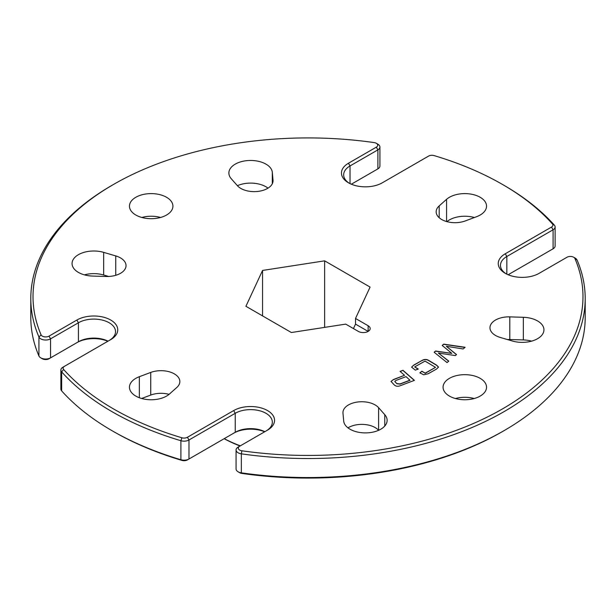 <?xml version="1.0" encoding="UTF-8"?>
<svg xmlns="http://www.w3.org/2000/svg" width="616" height="616" viewBox="0 0 616 616"><rect width="100%" height="100%" fill="white"/><g stroke="black" fill="none" stroke-linecap="round" stroke-linejoin="round"><path stroke-width="0.92" d="M504.011 185.331L502.448 184.423A274.982 158.759 0 0 0 502.44 184.423A274.982 158.759 0 0 0 434.08 155.594A4.712 2.718 0 0 0 428.582 156.087L382.328 182.79A23.947 13.829 180 0 1 348.464 182.79A23.947 13.829 180 0 1 348.464 163.24L376.33 147.147A4.712 2.718 0 0 0 376.33 143.297A4.712 2.718 0 0 0 374.128 142.581A274.982 158.759 0 0 0 113.552 184.423A274.982 158.759 0 0 0 41.087 334.865A4.712 2.718 0 0 0 44.398 336.829A4.712 2.718 0 0 0 48.995 336.136L76.861 320.043A23.947 13.829 180 0 1 110.734 320.043A23.947 13.829 180 0 1 110.734 339.601L64.48 366.304A4.712 2.718 0 0 0 63.625 369.469A274.982 158.759 0 0 0 181.92 437.776A4.712 2.718 0 0 0 187.418 437.275L233.672 410.572A23.947 13.829 180 0 1 267.536 410.572A23.947 13.829 180 0 1 267.536 430.13L239.67 446.223A4.712 2.718 0 0 0 238.461 448.872A4.712 2.718 0 0 0 241.872 450.781A274.982 158.759 0 0 0 574.913 258.504A4.712 2.718 0 0 0 573.673 257.234A4.712 2.718 0 0 0 567.005 257.234L539.139 273.327A23.947 13.829 180 0 1 505.266 273.327L505.266 273.327A23.947 13.829 180 0 1 505.266 253.769L551.52 227.065A4.712 2.718 0 0 0 552.375 223.893A274.982 158.759 0 0 0 502.448 184.423L504.011 185.331A277.2 160.037 180 0 1 554.346 225.117A6.93 4.004 180 0 1 555.116 226.95A6.93 4.004 180 0 1 553.091 229.783L506.837 256.487A21.729 12.543 0 0 0 500.469 265.357A21.729 12.543 0 0 0 506.09 273.774M377.893 144.206L376.33 143.297L377.893 144.206A6.93 4.004 180 0 1 379.926 147.031A6.93 4.004 180 0 1 377.893 149.865L350.027 165.95A21.729 12.543 0 0 0 343.666 174.821A21.729 12.543 0 0 0 349.28 183.245M575.236 258.142L573.673 257.234L575.236 258.142A6.93 4.004 180 0 1 577.069 260.006A277.2 160.037 180 0 1 585.2 298.49A277.2 160.037 180 0 1 241.341 453.838A6.93 4.004 180 0 1 236.074 449.957A6.93 4.004 180 0 1 238.107 447.124L239.67 446.223L238.107 447.124M109.186 340.486A21.729 12.543 0 0 0 115.531 331.631A21.729 12.543 0 0 0 102.11 320.043A21.729 12.543 0 0 0 78.432 322.761L50.558 338.846L50.558 357.858L48.995 358.766A4.712 2.718 180 0 1 42.327 358.766L40.764 357.858A6.93 4.004 0 0 0 50.558 357.858L78.432 341.772A21.729 12.543 180 0 1 108.023 341.156M48.995 336.136L50.558 338.846A6.93 4.004 180 0 1 43.805 339.87A6.93 4.004 180 0 1 38.931 336.983A277.2 160.037 180 0 1 30.8 298.49L30.8 317.51A277.2 160.037 0 0 0 38.931 355.994A6.93 4.004 0 0 0 40.764 357.858L42.327 358.766M265.996 431.023A21.729 12.543 0 0 0 272.334 422.16A21.729 12.543 0 0 0 258.92 410.572A21.729 12.543 0 0 0 235.235 413.29L188.981 439.993L188.981 459.005L187.418 459.913A4.712 2.718 180 0 1 181.92 460.406A274.982 158.759 180 0 1 113.56 431.577A274.982 158.759 180 0 1 113.552 431.577L111.989 430.669A277.2 160.037 0 0 0 180.904 459.736A6.93 4.004 0 0 0 188.981 459.005L235.235 432.301A21.729 12.543 180 0 1 264.834 431.693M113.56 431.577L111.989 430.669A277.2 160.037 0 0 1 61.654 390.883A6.93 4.004 0 0 1 60.884 389.05L60.884 370.039A6.93 4.004 180 0 1 62.909 367.205L64.48 366.304L62.909 367.205M504.011 430.669L502.448 431.577A274.982 158.759 180 0 1 241.872 473.419A4.712 2.718 180 0 1 239.67 472.703L238.107 471.794A6.93 4.004 0 0 0 241.341 472.849A277.2 160.037 0 0 0 504.011 430.669A277.2 160.037 0 0 0 585.2 317.51L585.2 298.49M236.074 449.957L236.074 468.968A6.93 4.004 0 0 0 238.107 471.794L239.67 472.703M240.048 445.999A122.415 70.671 180 0 1 224.147 438.707M224.209 438.669A124.632 71.957 0 0 0 240.34 445.83M240.864 188.442A18.85 10.88 0 0 0 261.407 190.798A18.85 10.88 0 0 0 273.042 180.742A18.85 10.88 0 0 0 273.019 180.172L272.31 172.357A21.729 12.543 180 0 0 250.034 160.468A21.729 12.543 180 0 0 228.875 173.011A21.729 12.543 180 0 0 231.239 178.709L237.399 185.686A18.85 10.88 0 0 0 240.864 188.442M441.68 219.504A18.85 10.88 0 0 0 465.273 220.936L476.645 216.678A21.729 12.543 180 0 0 486.54 206.152A21.729 12.543 180 0 0 470.978 194.117A21.729 12.543 180 0 0 446.577 199.315L439.2 205.883A18.85 10.88 0 0 0 436.159 211.812A18.85 10.88 0 0 0 441.68 219.504M495.487 335.443A18.85 10.88 0 0 0 500.254 337.445L512.335 341.002A21.729 12.543 180 0 0 543.936 329.822A21.729 12.543 180 0 0 523.338 317.294L509.802 316.878A18.85 10.88 0 0 0 489.966 327.75A18.85 10.88 0 0 0 495.487 335.443M169.423 394.048A21.729 12.543 180 0 1 135.828 396.088A21.729 12.543 180 0 1 129.46 387.218A21.729 12.543 180 0 1 139.355 376.692L150.727 372.434A18.85 10.88 180 0 1 169.985 371.995A18.85 10.88 180 0 1 179.841 381.558A18.85 10.88 180 0 1 176.8 387.487L169.423 394.048M92.662 276.076A21.729 12.543 180 0 1 78.432 272.418A21.729 12.543 180 0 1 72.064 263.548A21.729 12.543 180 0 1 103.665 252.368L115.746 255.925A18.85 10.88 180 0 1 126.034 265.619A18.85 10.88 180 0 1 106.198 276.484L92.662 276.076M384.761 414.653A21.729 12.543 180 0 1 387.125 420.351A21.729 12.543 180 0 1 373.712 431.947A21.729 12.543 180 0 1 350.027 429.221A21.729 12.543 180 0 1 343.69 421.005L342.981 413.19A18.85 10.88 180 0 1 342.958 412.62A18.85 10.88 180 0 1 357.411 402.04A18.85 10.88 180 0 1 378.601 407.684L384.761 414.653L384.761 426.049M449.441 396.088A21.729 12.543 180 0 1 443.073 387.218A21.729 12.543 180 0 1 456.495 375.621A21.729 12.543 180 0 1 480.172 378.347A21.729 12.543 180 0 1 486.54 387.218A21.729 12.543 180 0 1 473.127 398.806A21.729 12.543 180 0 1 449.441 396.088M474.197 398.529A21.729 12.543 0 0 0 455.424 398.529M135.828 215.023A21.729 12.543 180 0 1 129.46 206.152A21.729 12.543 180 0 1 142.874 194.556A21.729 12.543 180 0 1 166.559 197.282A21.729 12.543 180 0 1 172.927 206.152A21.729 12.543 180 0 1 159.506 217.741A21.729 12.543 180 0 1 135.828 215.023M160.576 217.471A21.729 12.543 0 0 0 141.803 217.471M368.145 325.749L355.517 318.457L370.085 287.079L324.632 260.838L262.555 270.447L245.915 306.291L291.368 332.525L345.715 324.116L358.35 331.408A6.93 4.004 0 0 0 365.896 332.278A6.93 4.004 0 0 0 370.178 328.582A6.93 4.004 0 0 0 368.145 325.749L368.145 331.408L355.517 324.116L353.445 328.582M400.377 385.67C398.044 386.617 396.073 386.432 394.479 385.115L391.021 381.443L393.393 379.533L404.535 375.306L400.077 371.394L402.972 370.293L414.414 380.349L400.377 385.67M418.295 369.061L415.307 370.154L411.603 367.128L413.644 365.157L422.006 360.476C424.355 359.066 426.665 359.09 428.928 360.553L436.552 365.096L438.53 367.098L436.482 369.092L428.12 373.773L423.7 374.782L419.85 372.857L421.883 371.202L425.171 373.15L435.527 367.359L425.04 361.115L414.683 366.905L418.295 369.061M438.361 353.037L448.795 361.115L447.054 362.593L434.141 352.252L435.589 351.02L451.798 353.384L442.188 345.437L443.728 344.128L465.126 347.293L463.155 348.964L446.346 346.284L456.533 354.57L455.332 355.586L438.361 353.037L448.687 361.215M30.8 298.49A277.2 160.037 180 0 1 111.989 185.331L113.552 184.423M187.418 437.275L188.981 439.993A6.93 4.004 180 0 1 180.904 440.725A277.2 160.037 180 0 1 61.654 371.872A6.93 4.004 180 0 1 60.884 370.039M351.336 184.207L377.893 168.876A6.93 4.004 0 0 0 379.926 166.043L379.926 147.031M508.146 274.744L553.091 248.795A6.93 4.004 0 0 0 555.116 245.961L555.116 226.95M507.353 339.531A18.85 10.88 180 0 1 509.802 339.516L523.338 339.924L523.338 317.294M169.061 394.356A18.85 10.88 0 0 0 150.727 395.064L141.618 398.483M108.647 276.469L103.665 274.998A21.729 12.543 0 0 0 84.407 274.859M378.601 407.684L378.601 430.315A18.85 10.88 0 0 0 347.986 427.858M531.593 341.141A21.729 12.543 0 0 0 523.338 339.924M474.382 217.517A21.729 12.543 0 0 0 446.939 221.645M268.014 188.142A21.729 12.543 0 0 0 237.399 185.686M376.338 169.777A4.712 2.718 180 0 1 376.33 169.777L377.893 168.876L376.33 169.777L377.893 168.876L377.893 149.865L376.33 147.147M551.536 249.688A4.712 2.718 180 0 1 551.52 249.696L553.091 248.795L551.52 249.696L553.091 248.795L553.091 229.783L551.52 227.065M264.664 431.793A23.947 13.829 0 0 0 233.672 433.21L235.235 432.301L235.235 413.29L233.672 410.572M107.854 341.256A23.947 13.829 0 0 0 76.861 342.673L78.432 341.772L78.432 322.761L76.861 320.043M262.555 315.892L262.555 270.447M324.632 327.381L324.632 260.838M355.517 324.116L355.517 318.457M391.029 381.527L393.393 379.533M393.393 379.71L404.535 375.306M400.215 371.517L402.972 370.293M402.972 370.47L414.268 380.403M394.81 381.458L396.95 383.776L400.03 384.115L410.025 380.318L406.036 376.63L396.042 380.426L394.802 381.358L395.357 382.19L396.95 383.591L400.03 383.93L410.025 380.141M411.603 367.213L413.644 365.157M413.644 365.334L422.006 360.476M422.006 360.653C424.355 359.244 426.665 359.274 428.928 360.73L428.928 360.553M428.928 360.73L436.552 365.28L438.523 367.19M419.981 372.934L421.883 371.202M421.883 371.379L425.171 373.15M425.171 373.335L435.527 367.359M418.11 369.13L414.683 366.905M434.249 352.337L435.589 351.02M435.589 351.205L451.798 353.384M442.296 345.522L443.728 344.128M443.728 344.313L464.941 347.447M456.425 354.662L446.346 346.284M273.019 181.312L273.019 180.172M38.931 355.994L38.931 336.983L41.087 334.865M241.872 450.781L241.341 453.838L241.341 472.849L241.872 473.419M63.625 369.469L61.654 371.872L61.654 390.883M181.92 460.406L180.904 459.736L180.904 440.725L181.92 437.776M272.31 183.753L272.31 172.357M350.027 183.622L350.027 165.95L348.464 163.24M446.577 221.544L446.577 199.315M439.2 217.733L439.2 205.883M506.837 274.151L506.837 256.487L505.266 253.769M509.802 339.516L509.802 316.878M150.727 395.064L150.727 372.434M139.355 397.736L139.355 376.692M115.746 275.314L115.746 255.925M103.665 274.998L103.665 252.368M187.418 459.913L188.981 459.005M48.995 358.766L50.558 357.858M574.913 258.504L577.069 260.006M552.375 223.893L554.346 225.117"/></g></svg>
